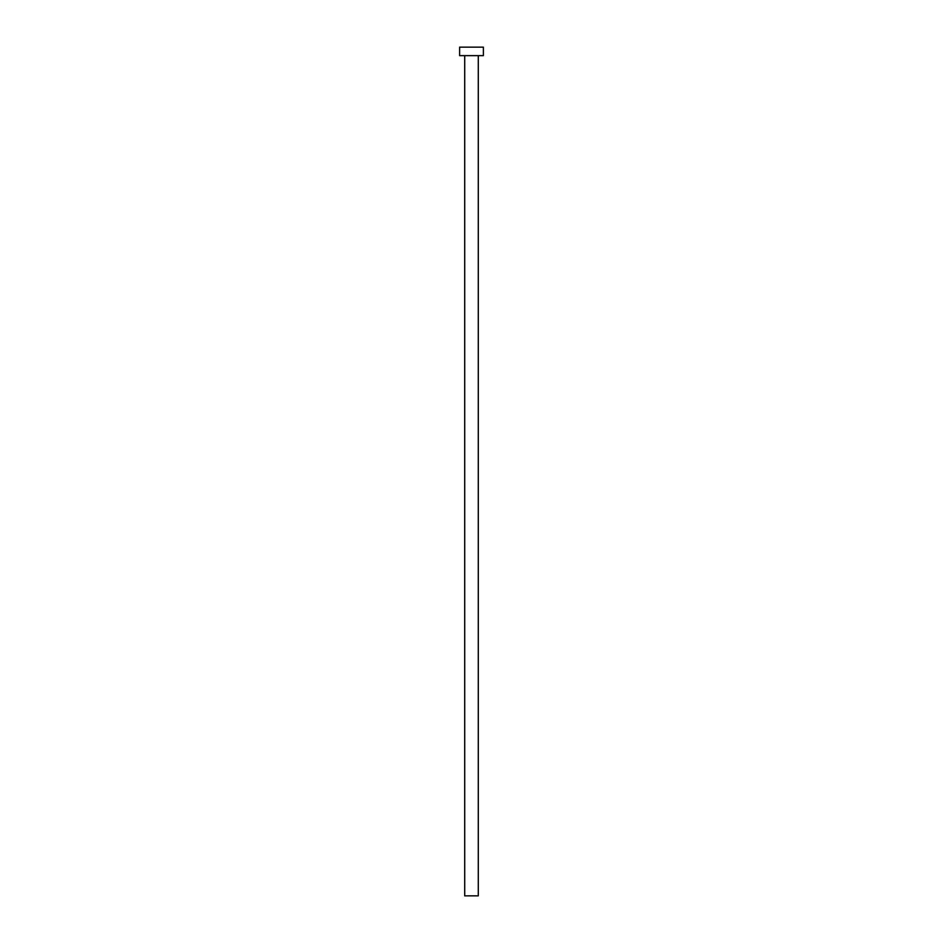 <?xml version="1.0" encoding="UTF-8"?>
<svg xmlns="http://www.w3.org/2000/svg" width="943" height="943" viewBox="0 0 943 943"><rect width="100%" height="100%" fill="white"/><g stroke="black" fill="none" stroke-linecap="round" stroke-linejoin="round"><path stroke-width="1.41" d="M464.71 55.637L464.71 895.85L478.29 895.85L478.29 55.637L478.29 895.85L464.71 895.85L464.71 55.637M459.618 47.15L459.618 55.637L483.382 55.637L483.382 47.15L459.618 47.15L459.618 55.637L483.382 55.637L483.382 47.15L459.618 47.15"/></g></svg>

